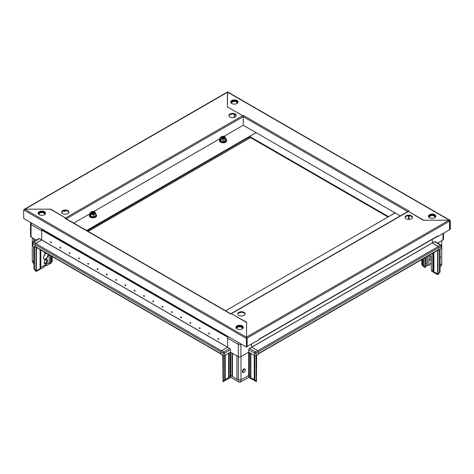 <?xml version="1.0" encoding="UTF-8"?>
<svg xmlns="http://www.w3.org/2000/svg" width="474" height="474" viewBox="0 0 474 474"><rect width="100%" height="100%" fill="white"/><g stroke="black" fill="none" stroke-linecap="round" stroke-linejoin="round"><path stroke-width="0.71" d="M237.468 103.178A3.152 1.819 0 0 0 235.934 101.163A3.152 1.819 0 0 0 232.165 101.466A3.152 1.819 0 0 0 231.33 103.178M237.077 103.462A2.761 1.594 0 0 0 237.16 103.077A2.761 1.594 0 0 0 235.454 101.608A2.761 1.594 0 0 0 232.444 101.951A2.761 1.594 0 0 0 231.638 103.077A2.761 1.594 0 0 0 231.721 103.462M224.326 137.97L224.326 137.97A1.315 0.758 180 0 0 223.058 137.407A1.315 0.758 180 0 0 221.791 137.97A1.315 0.758 180 0 1 221.743 137.774A1.315 0.758 180 0 1 222.887 137.022A1.315 0.758 180 0 1 224.326 137.578A1.315 0.758 180 0 1 224.374 137.774A1.315 0.758 180 0 1 223.55 138.479M221.749 137.821A1.315 0.758 180 0 1 222.928 137.11A1.315 0.758 180 0 1 224.326 137.667A1.315 0.758 180 0 1 224.374 137.821M222.567 138.479A1.315 0.758 180 0 1 221.791 137.97M221.542 137.851A1.57 0.907 0 0 0 223.467 138.491A1.57 0.907 0 0 0 224.575 137.383A1.576 0.912 0 0 0 222.65 136.731A1.576 0.912 0 0 0 221.536 137.851A1.576 0.912 0 0 0 223.467 138.491A1.576 0.912 0 0 0 224.581 137.377A1.57 0.907 0 0 0 222.656 136.743A1.57 0.907 0 0 0 221.542 137.851M225.215 137.282A2.234 1.292 0 0 0 224.86 136.85A2.234 1.292 0 0 0 221.257 136.85A2.234 1.292 0 0 0 220.902 137.946A2.234 1.292 0 0 0 223.639 138.858A2.234 1.292 0 0 0 225.215 137.282M225.991 140.268L226.139 140.648L223.882 141.951L220.801 141.471L219.977 139.694L220.914 141.252L223.847 141.702L225.991 140.464L225.991 138.846L225.203 137.152M220.801 141.471L220.914 139.634L220.126 137.94L221.121 136.974M222.217 138.361A1.315 0.758 180 0 1 223.9 138.361M222.318 138.402A1.315 0.758 180 0 1 223.799 138.402M221.933 138.165A1.315 0.758 180 0 1 224.19 138.165M221.98 138.207A1.315 0.758 180 0 1 224.137 138.207M221.808 138.011A1.315 0.758 180 0 1 223.058 137.496A1.315 0.758 180 0 1 224.309 138.011M219.977 139.694L220.126 137.94M223.882 141.951L223.847 140.085L220.914 139.634M225.991 138.846L223.847 140.085M428.537 216.511A3.679 2.127 180 0 1 429.574 215.332A3.679 2.127 180 0 1 433.325 214.817A3.679 2.127 180 0 1 435.813 216.511M429.574 214.686A3.679 2.127 180 0 1 433.586 214.23A3.679 2.127 180 0 1 435.855 216.191A3.679 2.127 180 0 1 434.776 217.696A3.679 2.127 180 0 1 430.765 218.153A3.679 2.127 180 0 1 428.496 216.191A3.679 2.127 180 0 1 429.574 214.686M230.761 102.325A3.679 2.127 180 0 1 231.798 101.146A3.679 2.127 180 0 1 235.542 100.63A3.679 2.127 180 0 1 238.037 102.325M231.798 100.5A3.679 2.127 180 0 1 235.803 100.044A3.679 2.127 180 0 1 238.078 102.005A3.679 2.127 180 0 1 237 103.51A3.679 2.127 180 0 1 232.989 103.966A3.679 2.127 180 0 1 230.72 102.005A3.679 2.127 180 0 1 231.798 100.5M227.425 106.887L242.664 115.686L243.233 115.366L409.038 211.09L230.767 314.013L64.962 218.289L242.67 115.686L227.425 106.887L227.615 92.187M449.364 220.588L449.364 220.214L423.72 220.214L408.475 211.416L423.199 220.214L448.991 220.214L449.559 221.186L449.559 229.766L437.846 236.526L437.846 235.88A0.794 0.456 60 0 1 437.68 236.242L258.84 339.497M242.824 115.804A0.794 0.456 -60 0 1 243.233 115.366M449.524 220.955L450.3 220.76L449.364 220.214L227.425 92.08M449.743 221.08L449.743 229.659L450.3 229.339L450.3 220.76L449.364 220.214M395.648 213.241L395.174 212.731L388.585 216.677L249.549 136.399L256.049 132.649L400.257 215.901M408.475 219.385L408.475 215.788L408.475 219.385M243.233 125.243L223.87 136.411L243.233 125.243L255.498 132.323M409.032 219.385L409.032 215.788M225.612 310.766L395.091 212.921L256.049 132.649M388.028 216.997L249.549 137.045L249.549 136.399M48.158 254.218A3.419 1.973 -60 0 1 45.848 259.154A3.419 1.973 -60 0 1 43.43 257.761A3.419 1.973 -60 0 1 45.848 253.578L45.848 253.578A3.419 1.973 -60 0 1 46.553 253.288M43.436 257.649A3.152 1.819 120 0 0 44.088 258.994A3.152 1.819 120 0 0 45.664 258.834A3.152 1.819 120 0 0 47.637 253.916M46.707 253.383A3.152 1.819 120 0 0 45.753 253.631M33.95 268.817L35.775 270.506L36.368 269.996L36.368 270.749L40.089 268.604L40.829 267.425L49.195 262.59L49.195 263.343L50.499 262.59L51.239 261.411L52.211 261.18L51.056 263.023L46.221 265.807L45.51 265.399L43.987 267.099L35.994 271.495L33.95 268.817L33.95 246.421M43.59 256.677A3.152 1.819 120 0 0 44.989 254.26M44.177 251.919A2.364 1.369 120 0 0 44.177 251.967A2.364 1.369 120 0 0 45.848 252.932A2.364 1.369 120 0 0 45.889 252.909M45.848 259.799L45.848 259.799A2.364 1.369 120 0 0 44.177 262.697A2.364 1.369 120 0 0 45.848 263.663A2.364 1.369 120 0 0 47.524 260.765A2.364 1.369 120 0 0 45.848 259.799M44.189 262.466A1.843 1.061 120 0 0 44.556 263.111A1.843 1.061 120 0 0 45.474 263.023A1.843 1.061 120 0 0 46.677 261.399A1.843 1.061 120 0 0 46.399 259.924A1.843 1.061 120 0 0 45.652 259.93M44.42 214.692A2.761 1.594 0 0 0 44.586 214.153A2.761 1.594 0 0 0 43.774 213.027A2.761 1.594 0 0 0 40.77 212.678A2.761 1.594 0 0 0 39.064 214.153A2.761 1.594 0 0 0 39.224 214.692M33.95 263.663L33.21 263.236L32.279 261.37L32.279 237.723M34.14 262.27L33.767 261.684L33.767 246.314M33.767 241.627L33.767 238.582M33.767 261.684L32.279 260.824M35.39 246.847L35.04 247.043L35.04 244.578L32.902 243.346A1.049 0.604 120 0 1 33.642 242.054A1.049 0.604 -120 0 0 33.121 242.001L39.069 238.57A1.049 0.604 60 0 1 39.591 238.623L33.642 242.054L35.781 243.292L41.73 239.856L41.73 230.731L31.041 224.563A1.843 1.061 180 0 1 30.502 223.811L30.502 236.259A1.843 1.061 180 0 0 31.041 237.012L31.041 224.563A1.843 1.061 120 0 1 31.574 223.047M35.781 243.292A1.049 0.604 120 0 0 35.2 243.944M36.403 240.105L31.041 237.012M35.04 247.043L32.902 245.81A1.049 0.604 180 0 1 32.593 245.384L32.593 242.913A1.049 0.604 180 0 0 32.902 243.346L32.902 245.81M39.591 238.623L41.73 239.856M51.239 261.411L51.239 255.996M50.499 262.59L50.499 255.569M49.195 262.59L49.195 254.816M40.829 267.425L40.829 249.988M40.089 268.604L40.089 249.555M36.368 269.996L36.368 247.41M35.994 270.21L35.994 247.197M34.507 269.137L34.507 246.741M44.236 251.955A1.843 1.061 120 0 0 44.556 252.381A1.843 1.061 120 0 0 45.083 252.446M45.51 265.399L46.221 265.807L46.179 265.256M35.775 270.506L36.184 271.608M244.063 312.348A3.679 2.127 0 0 0 240.051 311.886A3.679 2.127 0 0 0 237.782 313.853A3.679 2.127 0 0 0 238.86 315.352A3.679 2.127 0 0 0 242.872 315.814A3.679 2.127 0 0 0 245.141 313.853A3.679 2.127 0 0 0 244.063 312.348M245.099 314.173A3.679 2.127 0 0 0 244.063 312.994A3.679 2.127 0 0 0 240.318 312.479A3.679 2.127 0 0 0 237.824 314.173M406.153 218.769A3.679 2.127 0 0 0 410.164 219.225A3.679 2.127 0 0 0 412.433 217.264A3.679 2.127 0 0 0 411.355 215.765A3.679 2.127 0 0 0 407.35 215.303A3.679 2.127 0 0 0 405.074 217.264A3.679 2.127 0 0 0 406.153 218.769M230.826 313.776A0.794 0.456 -120 0 1 230.939 313.652A0.794 0.456 -120 0 1 231.336 313.693L246.575 322.19L246.575 337.079L448.991 220.214M412.392 217.584A3.679 2.127 0 0 0 411.355 216.405A3.679 2.127 0 0 0 407.61 215.889A3.679 2.127 0 0 0 405.116 217.584M246.575 337.666L246.385 338.483L246.942 338.163L246.575 337.666L246.753 338.051M230.939 313.652L408.084 211.38A0.794 0.456 60 0 1 408.481 211.416M246.575 337.737L247.132 338.057L246.575 337.079M437.846 235.88L258.84 339.23L258.84 339.876L246.942 346.53M449.559 221.186L247.132 338.057L247.132 346.636M437.52 236.336L437.846 236.526M243.986 368.885A2.103 1.215 -60 0 1 243.992 369.08A2.103 1.215 -60 0 1 242.333 371.746M245.295 369.833A2.103 1.215 -60 0 1 244.377 371.948A2.103 1.215 -60 0 1 242.753 372.511A2.103 1.215 -60 0 1 242.321 371.551L242.321 371.551A2.103 1.215 -60 0 1 243.239 369.43A2.103 1.215 -60 0 1 244.857 368.867A2.103 1.215 -60 0 1 245.295 369.833M242.67 328.547A3.152 1.819 0 0 0 241.142 326.533A3.152 1.819 0 0 0 237.373 326.835A3.152 1.819 0 0 0 236.532 328.547M242.279 328.832A2.761 1.594 0 0 0 242.362 328.446A2.761 1.594 0 0 0 240.656 326.971A2.761 1.594 0 0 0 237.652 327.321A2.761 1.594 0 0 0 236.84 328.446A2.761 1.594 0 0 0 236.923 328.832M256.635 355.316L256.446 381.635L248.643 377.345L240.46 382.068L238.973 382.068L230.797 377.345L222.987 381.635L222.804 355.453M256.262 381.742L254.775 379.757L250.87 377.879L248.643 375.467L240.999 379.899L238.434 379.899L236.929 379.01L236.929 379.384L230.797 375.467L230.05 376.646L228.936 377.292L228.936 353.065M228.936 377.292L225.221 379.81L225.221 355.21M225.221 379.437L225.221 379.81L225.221 379.437L224.664 379.757L224.664 355.53M224.664 379.757L223.361 381.262L223.361 355.719M223.361 381.262L223.177 381.742M256.073 381.262L256.073 355.636M254.775 379.757L254.775 355.654M254.218 379.437L254.218 355.34M250.497 377.292L250.497 353.195M241.017 379.87L241.017 356.602M238.416 379.87L238.416 356.732M236.929 379.01L236.929 355.879M232.094 376.22L232.094 353.089M257.542 350.606L251.593 347.175L251.593 344.059L251.593 347.175L249.454 348.408L255.403 351.844L257.542 350.606A1.049 0.604 60 0 1 258.283 351.898L258.283 354.362L256.144 355.601A1.049 0.604 0 0 1 254.657 355.601L248.708 352.164L240.905 356.673A1.843 1.061 0 0 1 238.304 356.673L230.494 352.164L224.546 355.601A1.049 0.604 0 0 1 223.058 355.601L220.92 354.362L220.92 351.898A1.049 0.604 -60 0 1 221.666 350.606L223.805 351.844L229.748 348.408L227.615 347.175L221.666 350.606M241.278 344.112L240.905 344.331A1.843 1.061 180 0 1 238.304 344.331L227.615 338.158L227.615 347.175L227.615 336.765L41.73 229.446L42.198 229.179M227.615 338.158A1.843 1.061 -60 0 1 228.201 336.564M229.748 348.408A1.049 0.604 60 0 1 230.494 349.694L230.494 352.164M258.283 351.898L256.144 353.13A1.049 0.604 180 0 1 254.657 353.13L248.708 349.694L248.708 352.164M248.708 349.694A1.049 0.604 -60 0 1 249.454 348.408M248.643 352.206L248.643 377.345M238.434 379.899L238.973 382.068M240.999 379.899L240.46 382.068M230.797 352.336L230.797 377.345M38.187 213.507A3.679 2.127 180 0 1 39.224 212.328A3.679 2.127 180 0 1 42.968 211.813A3.679 2.127 180 0 1 45.463 213.507M44.426 214.686A3.679 2.127 180 0 1 40.414 215.149A3.679 2.127 180 0 1 38.145 213.187A3.679 2.127 180 0 1 39.224 211.682A3.679 2.127 180 0 1 43.235 211.226A3.679 2.127 180 0 1 45.504 213.187A3.679 2.127 180 0 1 44.426 214.686M235.963 327.694A3.679 2.127 180 0 1 237 326.515A3.679 2.127 180 0 1 240.751 325.999A3.679 2.127 180 0 1 243.239 327.694M242.202 328.873A3.679 2.127 180 0 1 238.197 329.335A3.679 2.127 180 0 1 235.922 327.374A3.679 2.127 180 0 1 237 325.869A3.679 2.127 180 0 1 241.011 325.413A3.679 2.127 180 0 1 243.281 327.374A3.679 2.127 180 0 1 242.202 328.873M231.33 313.687L246.575 322.492L246.575 337.298L24.636 209.164L50.28 209.164L65.525 217.963L65.525 218.342M64.962 218.289A0.794 0.456 -60 0 1 65.359 218.247L231.004 313.883M246.575 337.938L246.942 338.163L246.942 346.743L246.385 347.069L246.385 338.483L23.7 209.917L24.636 209.164M23.7 209.917L23.7 218.496L246.385 347.069M258.283 353.959L438.788 249.751A0.841 0.486 60 0 0 438.96 249.365L438.96 247.517A0.841 0.486 60 0 0 438.367 246.486L432.27 242.925L251.647 347.205M438.96 247.517L258.283 351.832L258.283 353.675A0.841 0.486 -120 0 1 258.111 354.06M258.283 351.832A0.841 0.486 -120 0 0 258.117 351.264M438.8 246.948A1.049 0.604 -120 0 0 438.219 246.296L440.358 245.058L434.409 241.627L432.27 242.86L432.27 239.37L432.27 242.925M234.304 114.305L234.304 117.392M63.848 211.031L64.452 210.681M63.848 210.794L63.848 211.671L65.631 210.646M234.488 114.37L234.488 117.327M218.318 338.483A0.527 0.302 -120 0 0 218.318 339.337A0.527 0.302 -120 0 0 218.318 338.483M209.022 333.115A0.527 0.302 -120 0 0 209.022 333.974A0.527 0.302 -120 0 0 209.022 333.115M199.732 327.747A0.527 0.302 -120 0 0 199.732 328.606A0.527 0.302 -120 0 0 199.732 327.747M190.435 322.385A0.527 0.302 -120 0 0 190.435 323.244A0.527 0.302 -120 0 0 190.435 322.385M181.145 317.017A0.527 0.302 -120 0 0 181.145 317.876A0.527 0.302 -120 0 0 181.145 317.017M171.849 311.649A0.527 0.302 -120 0 0 171.849 312.508A0.527 0.302 -120 0 0 171.849 311.649M162.552 306.287A0.527 0.302 -120 0 0 162.552 307.146A0.527 0.302 -120 0 0 162.552 306.287M153.262 300.919A0.527 0.302 -120 0 0 153.262 301.778A0.527 0.302 -120 0 0 153.262 300.919M143.966 295.551A0.527 0.302 -120 0 0 143.966 296.41A0.527 0.302 -120 0 0 143.966 295.551M134.669 290.189A0.527 0.302 -120 0 0 134.669 291.048A0.527 0.302 -120 0 0 134.669 290.189M125.379 284.821A0.527 0.302 -120 0 0 125.379 285.68A0.527 0.302 -120 0 0 125.379 284.821M116.083 279.459A0.527 0.302 -120 0 0 116.083 280.312A0.527 0.302 -120 0 0 116.083 279.459M106.792 274.091A0.527 0.302 -120 0 0 106.792 274.95A0.527 0.302 -120 0 0 106.792 274.091M97.496 268.722A0.527 0.302 -120 0 0 97.496 269.582A0.527 0.302 -120 0 0 97.496 268.722M88.2 263.36A0.527 0.302 -120 0 0 88.2 264.219A0.527 0.302 -120 0 0 88.2 263.36M78.909 257.992A0.527 0.302 -120 0 0 78.909 258.851A0.527 0.302 -120 0 0 78.909 257.992M69.613 252.624A0.527 0.302 -120 0 0 69.613 253.483A0.527 0.302 -120 0 0 69.613 252.624M60.316 247.262A0.527 0.302 -120 0 0 60.316 248.121A0.527 0.302 -120 0 0 60.316 247.262M51.026 241.894A0.527 0.302 -120 0 0 51.026 242.753A0.527 0.302 -120 0 0 51.026 241.894M227.556 347.205L41.73 239.921L35.633 243.482A0.841 0.486 -60 0 0 35.04 244.513L35.04 246.362A0.841 0.486 -60 0 0 35.212 246.747L220.92 353.959M221.097 354.06A0.841 0.486 120 0 1 220.92 353.675L220.92 351.832L35.04 244.513M221.085 351.264A0.841 0.486 120 0 0 220.92 351.832M228.077 336.493L227.615 336.765M41.73 239.921L41.73 230.091L227.787 337.31L41.73 230.091L41.73 229.446M92.205 213.525A1.315 0.758 180 0 1 93.283 213.418A1.315 0.758 180 0 1 93.68 213.525M92.098 213.478A1.315 0.758 180 0 1 93.283 213.33A1.315 0.758 180 0 1 93.781 213.478M91.861 213.33A1.315 0.758 180 0 1 93.283 213.033A1.315 0.758 180 0 1 94.018 213.33M91.814 213.288A1.315 0.758 180 0 1 93.283 212.945A1.315 0.758 180 0 1 94.071 213.288M91.695 213.134A1.315 0.758 180 0 1 93.283 212.642A1.315 0.758 180 0 1 94.19 213.134M91.672 213.093A1.315 0.758 180 0 1 93.283 212.553A1.315 0.758 180 0 1 94.213 213.093M91.63 212.939A1.315 0.758 180 0 1 93.283 212.251A1.315 0.758 180 0 1 94.255 212.939M92.448 213.602A1.315 0.758 180 0 1 91.624 212.897A1.315 0.758 180 0 1 93.283 212.162A1.315 0.758 180 0 1 94.255 212.897A1.315 0.758 180 0 1 93.431 213.602M92.537 213.614A1.57 0.907 0 0 0 94.456 212.974A1.57 0.907 0 0 0 93.348 211.866A1.57 0.907 0 0 0 91.429 212.506A1.57 0.907 0 0 0 92.537 213.614M92.531 213.614A1.576 0.912 0 0 0 94.462 212.974A1.576 0.912 0 0 0 93.348 211.854A1.576 0.912 0 0 0 91.417 212.5A1.576 0.912 0 0 0 92.531 213.614M93.52 211.487A2.234 1.292 0 0 0 91.144 211.973A2.234 1.292 0 0 0 92.365 213.981A2.234 1.292 0 0 0 94.788 213.466A2.234 1.292 0 0 0 94.741 211.973A2.234 1.292 0 0 0 93.52 211.487M95.872 215.386L96.021 215.771L93.769 217.074L90.688 216.594L90.007 214.681L90.795 216.375L93.728 216.825L93.728 215.208L92.258 214.586L90.795 214.752L90.007 213.063L91.002 212.097M89.859 214.817L90.007 213.063M90.688 216.594L90.795 214.752M93.769 217.074L95.872 215.587L95.872 213.97L93.728 215.208M95.09 212.275L95.872 213.97M229.937 117.031A3.679 2.127 -0 0 0 233.949 117.493A3.679 2.127 -0 0 0 236.218 115.526A3.679 2.127 -0 0 0 235.14 114.027A3.679 2.127 -0 0 0 231.128 113.564A3.679 2.127 -0 0 0 228.859 115.526A3.679 2.127 -0 0 0 229.937 117.031M236.176 115.852A3.679 2.127 -0 0 0 235.14 114.667A3.679 2.127 -0 0 0 231.395 114.151A3.679 2.127 -0 0 0 228.901 115.852M67.847 210.61A3.679 2.127 -0 0 0 63.836 210.148A3.679 2.127 -0 0 0 61.567 212.115A3.679 2.127 -0 0 0 62.645 213.614A3.679 2.127 -0 0 0 66.65 214.076A3.679 2.127 -0 0 0 68.926 212.115A3.679 2.127 -0 0 0 67.847 210.61M227.425 107.189L227.425 92.3L25.009 209.164L50.801 209.164L65.519 217.963A0.794 0.456 -120 0 1 66.028 218.633M68.884 212.435A3.679 2.127 -0 0 0 67.847 211.256A3.679 2.127 -0 0 0 64.097 210.74A3.679 2.127 -0 0 0 61.608 212.435M242.664 115.686A0.794 0.456 60 0 1 243.227 116.657L407.687 211.605M243.227 125.237L243.227 116.657L66.313 218.798M249.549 137.045L87.127 230.814M256.055 132.643L86.57 230.494M25.009 209.164L24.441 209.49L25.009 209.164M226.868 92.62L227.425 92.3M92.714 213.638A1.286 0.741 180 0 1 93.171 213.638M431.257 255.996A3.152 1.819 -60 0 1 431.127 256.079A3.152 1.819 -60 0 1 429.551 256.233A3.152 1.819 -60 0 1 428.97 255.415M431.31 260.25A1.843 1.061 -60 0 1 431.127 260.368A1.843 1.061 -60 0 1 430.202 260.463A1.843 1.061 -60 0 1 429.924 258.988A1.843 1.061 -60 0 1 431.127 257.364A1.843 1.061 -60 0 1 431.31 257.275M434.776 217.696A2.761 1.594 0 0 0 434.936 217.157A2.761 1.594 0 0 0 434.131 216.031A2.761 1.594 0 0 0 431.121 215.688A2.761 1.594 0 0 0 429.414 217.157A2.761 1.594 0 0 0 429.58 217.696M430.22 254.698L430.38 254.787A1.315 0.758 60 0 1 431.31 256.398L431.31 270.245L431.684 271.211L437.816 274.748L438.225 273.652L440.05 271.963L437.816 274.748M440.05 266.809L440.79 266.382L441.721 264.516L441.721 240.733M422.761 259L422.761 264.557L421.789 264.326L422.944 266.163L425.178 267.454L425.8 267.093L425.8 257.246M425.8 266.311A1.576 0.912 180 0 1 426.108 266.056L427.406 265.31A1.049 0.604 0 0 0 428.893 265.31L430.013 264.664A1.576 0.912 -60 0 1 431.127 262.732M431.31 270.245L432.798 271.104L432.798 253.205M422.761 264.557L423.501 265.736L423.501 258.573M423.501 265.736L424.805 266.489L424.805 257.82M441.098 248.814L441.098 246.35A1.049 0.604 180 0 0 441.407 245.917L441.407 248.388A1.049 0.604 180 0 1 441.098 248.814L438.96 250.053L438.96 247.582L441.098 246.35A1.049 0.604 -120 0 0 440.358 245.058A1.049 0.604 120 0 1 440.879 245.011L434.931 241.574A1.049 0.604 -60 0 0 434.409 241.627M432.27 242.86L438.219 246.296M438.96 250.053L438.61 249.851M443.498 233.267L443.498 239.263A1.843 1.061 180 0 1 442.959 240.016L437.597 243.115M440.05 258.502A2.103 1.215 120 0 0 440.05 256.227M440.05 264.936L441.721 263.971M440.05 271.963L440.05 249.425M439.493 272.283L439.493 249.745M432.798 270.352L433.911 271.744L437.632 273.895L437.632 273.142L438.006 273.356L438.006 250.201M438.006 273.356L438.225 273.652M437.632 273.142L437.632 250.414M433.911 271.744L433.911 252.565M433.171 270.565L433.171 252.992M427.406 265.31L427.406 256.321M425.178 267.454L424.805 266.489M222.827 138.515A1.286 0.741 180 0 1 223.29 138.515M88.152 231.407L250.011 137.958A2.631 1.517 180 0 1 250.657 137.685M220.126 139.131A3.537 2.044 0 0 0 219.64 140.802A3.537 2.044 0 0 0 223.977 142.247A3.537 2.044 0 0 0 226.477 139.747A3.537 2.044 0 0 0 225.991 139.131M219.74 141.258A3.437 1.985 0 0 0 223.497 142.715A3.437 1.985 0 0 0 226.495 140.76M38.643 214.26A3.265 1.884 180 0 1 40.237 212.186A3.265 1.884 180 0 1 44.129 212.5A3.265 1.884 180 0 1 45 214.26M44.716 214.503A3.075 1.778 0 0 0 43.999 212.636A3.075 1.778 0 0 0 40.172 212.393A3.075 1.778 0 0 0 38.933 214.503M34.14 241.414L34.14 238.801M51.98 260.984L51.98 256.428M230.05 376.646L230.05 352.419M228.563 377.879L228.563 353.278M250.87 377.879L250.87 353.408M249.383 376.646L249.383 352.555M232.467 376.806L232.467 353.302M230.494 349.694L224.546 353.13L224.546 355.601M238.89 342.738A1.843 1.061 -60 0 0 238.304 344.331L238.304 356.673M240.851 343.869A1.843 1.061 -120 0 1 240.905 344.331L240.905 356.673M256.144 355.601L256.144 353.13A1.049 0.604 -120 0 0 255.403 351.844A1.049 0.604 -60 0 0 254.657 353.13L254.657 355.601M220.92 351.898L223.058 353.13A1.049 0.604 -60 0 1 223.805 351.844A1.049 0.604 -120 0 1 224.546 353.13A1.049 0.604 180 0 1 223.058 353.13L223.058 355.601M251.724 347.246L432.306 242.99M438.367 246.486L257.749 350.766M438.96 249.365L258.283 353.675M41.694 239.986L227.484 347.246M221.453 350.766L35.633 243.482M220.92 353.675L35.04 246.362M90.007 214.254A3.537 2.044 0 0 0 92.027 217.37A3.537 2.044 0 0 0 95.819 216.582A3.537 2.044 0 0 0 95.872 214.254M220.126 138.574L93.751 211.534L220.126 138.58M90.007 213.697L73.743 223.088L90.007 213.703M429 217.264A3.265 1.884 180 0 1 430.593 215.19A3.265 1.884 180 0 1 434.486 215.504A3.265 1.884 180 0 1 435.357 217.264M435.067 217.507A3.075 1.778 0 0 0 434.35 215.64A3.075 1.778 0 0 0 430.522 215.397A3.075 1.778 0 0 0 429.284 217.507M428.893 265.31L428.893 255.462M426.108 266.056L426.108 257.068M442.959 240.016L442.959 233.575M422.02 264.131L422.02 259.432M249.946 137.276A1.576 0.912 60 0 1 250.011 137.744A2.631 1.517 180 0 1 250.42 137.549M87.963 231.3L250.011 137.958M221.257 136.85L220.92 137.116M224.86 136.85L225.334 137.217M225.991 139.078L226.649 139.866C227.242 143.829 220.345 143.278 219.468 141.139L220.126 139.078M227.638 91.932L449.95 220.286M52.211 261.18L52.211 256.558M30.905 222.662A1.843 1.843 0 0 0 30.502 223.811M33.121 242.001A1.049 1.049 0 0 0 32.593 242.913M91.144 211.973L90.801 212.239M95.872 214.201L96.672 215.634L96.24 216.707L95.499 217.299L92.904 217.91L91.215 217.655L89.645 216.707L89.207 215.634L90.007 214.201M94.741 211.973L95.215 212.34M24.612 209.123L227.034 92.258M421.789 264.326L421.789 259.562M441.407 245.917A1.049 1.049 0 0 0 440.879 245.011"/></g></svg>
